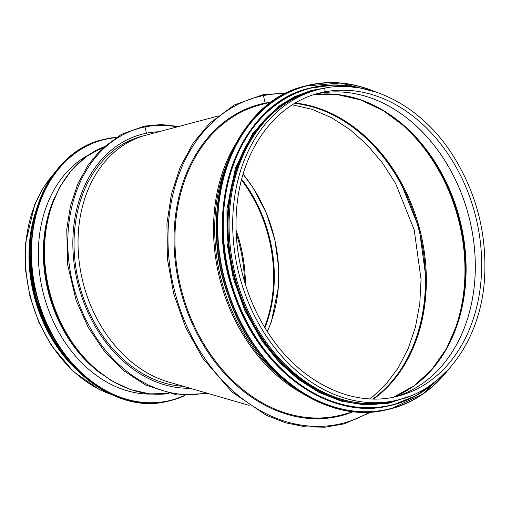 <?xml version="1.0" encoding="UTF-8"?>
<svg xmlns="http://www.w3.org/2000/svg" width="510" height="510" viewBox="0 0 510 510"><rect width="100%" height="100%" fill="white"/><g stroke="black" fill="none" stroke-linecap="round" stroke-linejoin="round"><path stroke-width="0.76" d="M285.211 93.668A168.638 129.642 75.2 0 0 263.44 95.58A0.969 0.618 -101.2 0 0 262.656 94.79L262.656 94.79A0.969 0.618 78.8 0 1 263.44 95.58L265.143 103.109L263.44 95.58A168.638 129.642 75.2 0 0 179.227 306.733A168.638 129.642 75.2 0 0 369.52 412.125M265.359 103.524A0.644 0.414 78.8 0 1 265.136 103.109A0.644 0.414 -101.2 0 0 265.359 103.524M315.894 94.089L317.87 93.674L315.894 94.089M317.87 93.674A1.288 0.822 -101.2 0 0 317.896 93.668A1.288 0.822 78.8 0 1 317.87 93.674A156.532 120.341 75.2 0 0 316.882 93.878A156.532 120.341 75.2 0 0 315.435 94.191A156.532 120.341 75.2 0 1 317.896 93.668L324.258 91.985L317.896 93.668A156.532 120.341 75.2 0 1 469.034 217.088A156.532 120.341 75.2 0 1 395.518 396.716A156.532 120.341 75.2 0 0 396.933 396.276A156.532 120.341 75.2 0 0 468.767 216.144A156.532 120.341 75.2 0 0 317.87 93.674M324.258 91.985A1.868 1.192 -101.2 0 0 325.01 89.894A1.868 1.192 -101.2 0 0 323.487 88.332A1.868 1.192 -101.2 0 0 323.436 88.345A1.868 1.192 78.8 0 1 323.487 88.332A1.868 1.192 78.8 0 1 325.01 89.894A1.868 1.192 78.8 0 1 324.258 91.985A156.532 120.341 75.2 0 0 318.597 93.298C274.89 104.174 241.587 150.214 236.819 206.945C232.464 251.322 245.399 300.53 271.02 337.065C303.214 384.361 355.17 408.159 398.712 395.932A156.532 120.341 75.2 0 0 475.919 217.483A156.532 120.341 75.2 0 0 324.258 91.985M399.668 399.54C446.052 387.995 480.649 338.672 484.5 279.193C487.248 232.911 475.906 190.409 450.489 151.674C419.048 104.461 368.048 78.884 323.487 88.332L314.013 90.646A160.267 123.21 75.2 0 0 235.926 277.102A160.267 123.21 75.2 0 0 396.047 400.503L399.668 399.54A160.267 123.21 75.2 0 1 239.547 276.146A160.267 123.21 75.2 0 1 317.641 89.683A160.267 123.21 75.2 0 1 323.436 88.345M278.677 108.394A159.624 122.712 75.2 0 0 234.855 277.389A159.624 122.712 75.2 0 0 356.554 402.562M183.428 386.325A128.106 98.481 75.2 0 1 76.226 269.949A128.106 98.481 75.2 0 1 141.939 136.24L145.911 135.188A128.106 98.481 75.2 0 0 145.898 135.188A128.106 98.481 75.2 0 0 81.211 274.361A128.106 98.481 75.2 0 0 168.555 382.015L249.103 405.361M267.291 331.481A127.328 97.888 75.2 0 0 243.085 174.21M264.945 327.72A127.328 97.888 75.2 0 0 241.676 179.214M267.38 331.621L271.441 321.498L278.511 286.594L278.74 268.018L274.884 239.917L266.239 212.772L253.19 187.948L243.098 174.159M370.279 398.897L385.222 385.165L397.921 368.347L408.089 348.821L415.427 327.152L419.787 303.788L421.043 279.41L414.203 229.87L395.594 183.453L382.436 162.913L367.085 144.795L349.956 129.585L331.5 117.682L312.101 109.344L292.37 104.818M372.963 398.986A159.496 122.617 75.2 0 0 418.633 228.735A159.496 122.617 75.2 0 0 294.703 103.377M178.73 126.486L161.332 124.555L144.273 126.129A0.969 0.618 78.8 0 1 144.273 126.129A0.969 0.618 78.8 0 1 145.057 126.92A0.969 0.618 -101.2 0 0 144.266 126.129L121.386 134.353L101.305 149.169L88.045 165.151L77.654 184.263L70.476 205.893L66.746 229.309L67.696 265.028L76.124 300.409L88.236 327.465L104.429 351.333L123.943 370.891L145.86 385.203L177.002 394.989L207.952 393.433M190.077 388.257A130.037 99.966 -104.8 0 1 75.754 273.915A130.037 99.966 -104.8 0 1 141.767 134.283A130.037 99.966 -104.8 0 1 146.466 133.199L145.05 126.92L146.472 133.199L146.07 133.301L146.466 133.199A130.037 99.966 -104.8 0 1 158.833 131.758M78.597 371.624A128.106 98.481 -104.8 0 1 36 210.687M58.86 348.611A127.462 97.99 -104.8 0 1 30.23 240.465M152.018 394.077A125.785 96.702 -104.8 0 1 43.707 294.761A125.785 96.702 -104.8 0 1 88.689 154.861M394.523 396.939A156.532 120.341 75.2 0 0 398.712 395.932M393.484 397.156A157.048 120.736 75.2 0 0 459.395 217.948A157.048 120.736 75.2 0 0 313.446 94.822M422.962 378.669A157.348 120.966 75.2 0 0 457.119 324.328A157.348 120.966 75.2 0 0 404.781 126.614A157.348 120.966 75.2 0 0 348.209 96.301M456.877 325.055A159.324 122.483 75.2 0 0 404.207 126.104M448.934 343.976A159.624 122.712 75.2 0 0 387.944 113.596M373.671 398.998A159.624 122.712 75.2 0 0 419.52 228.499A159.624 122.712 75.2 0 0 295.309 103.02M270.166 102.255A160.911 123.707 75.2 0 0 265.143 103.109A160.911 123.707 75.2 0 0 181.783 294.863A160.911 123.707 75.2 0 0 352.2 412.112M271.843 101.809L259.877 104.977A160.267 123.21 75.2 0 0 181.79 291.44A160.267 123.21 75.2 0 0 341.91 414.834L353.876 411.666M235.983 143.418A160.267 123.21 75.2 0 0 302.124 393.248M227.077 163.232A159.866 122.904 75.2 0 0 284.593 380.447M390.399 408.924L384.349 410.32C324.06 423.95 253.636 372.434 228.403 296.316C195.03 207.264 233.274 102.172 304.935 86.12A166.961 128.354 75.2 0 0 222.589 276.465A166.961 128.354 75.2 0 0 384.355 410.32A166.961 128.354 75.2 0 0 390.399 408.924L391.278 408.688A166.961 128.354 75.2 0 0 449.029 368.787M375.755 91.985A166.961 128.354 75.2 0 0 305.822 85.884A166.961 128.354 75.2 0 0 223.476 276.229A166.961 128.354 75.2 0 0 385.241 410.091A166.961 128.354 75.2 0 0 391.278 408.688L422.956 394L449.195 368.609M374.359 91.539A166.719 128.169 75.2 0 0 217.789 232.84A166.719 128.169 75.2 0 0 385.343 409.81A166.719 128.169 75.2 0 0 448.041 369.871M309.43 88.262A163.742 125.881 75.2 0 0 309.188 88.326A163.742 125.881 75.2 0 0 228.423 274.998A163.742 125.881 75.2 0 0 387.071 406.279A163.742 125.881 75.2 0 0 393 404.908A163.742 125.881 75.2 0 0 393.242 404.838M359.544 87.943A163.742 125.881 75.2 0 0 309.678 88.198A163.742 125.881 75.2 0 0 228.913 274.871A163.742 125.881 75.2 0 0 387.562 406.145A163.742 125.881 75.2 0 0 393.49 404.774A163.742 125.881 75.2 0 0 436.942 380.326M357.414 87.605A163.512 125.702 75.2 0 0 224.139 244.628A163.512 125.702 75.2 0 0 387.67 405.877A163.512 125.702 75.2 0 0 435.266 381.671M319.464 89.218A160.523 123.407 75.2 0 0 232.158 269.223A160.523 123.407 75.2 0 0 388.754 402.505A160.523 123.407 75.2 0 0 401.485 399.043M111.996 394.734A128.106 98.481 -104.8 0 1 30.836 298.165A128.106 98.481 -104.8 0 1 53.588 174.095M236.245 233.593A127.162 97.761 -104.8 0 1 244.469 281.443M236.124 230.456A127.462 97.99 -104.8 0 1 245.374 284.382M241.466 180.017A127.462 97.99 -104.8 0 1 264.582 327.127M205.989 392.866A136.476 104.92 -104.8 0 1 72.19 281.061A136.476 104.92 -104.8 0 1 145.05 126.92A136.476 104.92 -104.8 0 1 177.212 126.888M168.938 393.541A128.106 98.481 -104.8 0 1 49.986 293.097A128.106 98.481 -104.8 0 1 103.657 146.95M50.968 206.977L50.477 208.437A125.728 96.658 -104.8 0 0 92.304 366.422L93.451 367.449A127.704 98.175 -104.8 0 1 50.968 206.977L59.817 186.877L71.859 169.76L86.662 156.27L103.677 146.937M101.209 373.843A125.53 96.505 -104.8 0 1 54.544 197.587M184.091 395.639A134.544 103.434 -104.8 0 1 166.751 401.198A134.544 103.434 -104.8 0 1 34.559 284.937A134.544 103.434 -104.8 0 1 115.789 137.636M170.646 400.599A134.799 103.632 -104.8 0 1 165.763 401.727L171.526 400.363L184.588 395.658A134.799 103.632 -104.8 0 1 171.526 400.363A134.799 103.632 -104.8 0 1 166.649 401.491A134.799 103.632 -104.8 0 1 36.044 293.422A134.799 103.632 -104.8 0 1 102.529 139.746A134.799 103.632 -104.8 0 1 116.21 137.368L101.649 139.976A134.799 103.632 -104.8 0 0 35.158 293.658A134.799 103.632 -104.8 0 0 165.763 401.727C109.223 415.134 43.522 355.744 32.557 281.392C20.387 216.336 51.944 151.674 101.649 139.976M48.609 330.359A131.58 101.159 -104.8 0 1 30.351 261.401M75.531 368.571A131.58 101.159 -104.8 0 1 34.852 214.844M316.882 93.878L315.429 94.191M396.933 396.276L395.511 396.716M313.44 94.822L336.772 94.484L360.347 99.826L383.297 110.664L404.781 126.614M457.119 324.328L446.352 348.821L431.766 369.603L413.916 385.911L393.471 397.156M295.258 103.052L315.276 107.247L334.936 115.356L353.736 127.175L371.191 142.405L386.848 160.669L400.293 181.483L419.233 228.576L426.073 278.874L424.69 303.616L420.119 327.229L412.494 349.101L402.001 368.673L388.926 385.452L373.607 398.998M371.191 412.035L344.365 423.835L325.208 427.189L305.503 426.851L285.683 422.835L266.182 415.236L231.954 391.96L202.98 358.536L185.799 327.783L173.744 293.99L167.363 258.678L166.942 223.431L171.398 194.24L180.177 167.261L192.99 143.399L209.412 123.465L234.288 105.009L262.656 94.79L286.709 92.922M304.935 86.12L340.616 82.977L375.991 92.068M359.722 87.969L334.369 84.947L309.188 88.326C238.897 104.072 201.399 207.136 234.128 294.468C258.87 369.119 327.936 419.641 387.064 406.279L393.49 404.774L416.549 395.384L437.083 380.211M329.377 87.35L311.202 90.455L294.531 96.709L279.059 106.023L252.966 133.008L235.441 168.032L226.963 209.049L227.077 243.397L233.172 277.867L244.947 310.839L261.847 340.737L278.779 361.756L298.038 379.159L319.018 392.407L341.069 401.083L364.981 404.985L388.48 403.244L411.028 395.76M217.534 116.197L145.898 135.188M113.048 395.205L99.118 389.487L73.3 371.458L51.587 345.812L38.817 322.326L29.988 296.616L25.5 269.835L25.551 243.194L34.788 204.357L43.356 187.565L54.27 173.164M93.451 367.449L111.091 380.536L130.024 389.455L149.557 393.854L168.963 393.548M77.354 370.407L51.784 337.384L35.267 296.986L29.637 253.706L35.521 212.364"/></g></svg>
